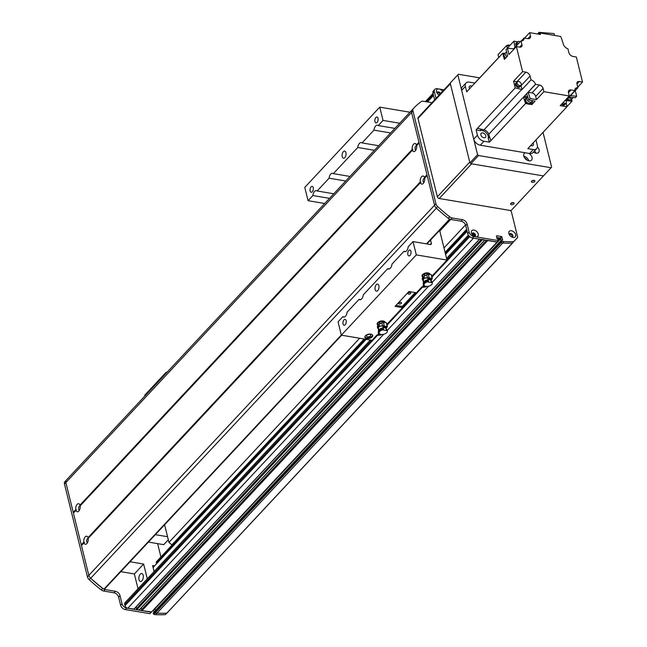 <?xml version="1.0" encoding="UTF-8"?>
<svg xmlns="http://www.w3.org/2000/svg" width="647" height="647" viewBox="0 0 647 647"><rect width="100%" height="100%" fill="white"/><g stroke="black" fill="none" stroke-linecap="round" stroke-linejoin="round"><path stroke-width="0.97" d="M164.597 524.774L168.956 542.396L172.07 545.041M160.925 556.97L157.625 543.642M168.956 542.396L359.651 338.244M443.988 247.955L465.525 224.905M171.746 544.992L364.164 339.004M445.079 252.37L466.649 229.281M153.145 567.775A4.489 2.41 -80.4 0 0 153.986 566.489L366.17 339.343M445.565 254.336L467.142 231.246M517.188 237.942L166.861 613.154A125.785 82.533 -137 0 1 156.995 613.17L155.288 612.879L154.633 611.415L501.732 239.827L502.541 239.9M154.94 608.576L155.434 610.558L154.754 608.544M151.455 611.884L142.008 610.647L141.596 609.684A1.933 1.27 43 0 0 141.2 607.921M139.186 609.959L136.776 609.765L136.363 608.803A1.933 1.27 43 0 0 135.967 607.04M133.953 609.078L127.799 608.253A2.693 1.771 -137 0 1 125 605.657L124.734 604.549A3.591 2.362 -137 0 1 125.097 602.6L370.351 340.047M473.936 236.155A1.44 0.946 43 0 0 474.486 235.937A1.44 0.946 43 0 0 474.55 234.918L473.491 235.848L474.769 234.481M473.782 233.567L473.386 233.834A1.44 0.946 43 0 0 472.383 233.971A1.44 0.946 43 0 0 472.205 234.529M479.637 239.123L473.507 238.153L432.115 282.464M484.87 240.005L482.209 239.406M496.427 236.042L497.106 238.775L498.336 239.406L498.513 240.538L151.414 612.127L497.122 242.027L487.442 240.288M500.188 238.039L501.142 240.458L500.422 238.436L496.783 237.465L500.188 238.039L501.571 236.551L502.711 239.722M166.95 613.113L512.57 243.054A125.785 82.533 -137 0 1 502.711 243.062L500.996 242.779L502.387 241.291L501.918 240.862L500.535 242.35L500.317 241.46L500.996 242.779L500.535 242.35L154.819 612.45L153.436 613.938L153.897 614.367L155.288 612.879L154.77 611.375M439.766 94.365L439.022 95.036A1.44 0.946 43 0 0 439.038 95.036L439.127 95.052A4.084 2.685 -137 0 1 436.83 92.675A4.084 2.685 -137 0 1 438.569 88.938L437.202 88.712A4.489 2.944 43 0 0 434.841 89.335A4.489 2.944 43 0 0 434.38 91.777L436.013 98.376M439.742 94.268A1.44 0.946 43 0 0 438.82 92.893A1.44 0.946 43 0 0 437.461 92.853A1.44 0.946 43 0 0 437.283 93.419M511.373 236.786A1.44 0.946 43 0 0 511.923 236.567A1.44 0.946 43 0 0 511.785 235.209A1.44 0.946 43 0 0 510.346 234.392L509.779 233.963M510.127 234.295L509.642 235.16A1.44 0.946 43 0 0 509.642 235.168M156.655 563.634L156.331 562.744A4.489 2.41 -80.4 0 0 156.242 562.106L364.576 339.068L156.412 561.919M154.083 571.568L152.595 565.559L154.552 565.89M140.27 574.172A4.044 2.167 99.6 0 1 141.766 573.509A4.044 2.167 99.6 0 1 143.23 577.86A4.044 2.167 99.6 0 1 140.423 581.483A4.044 2.167 99.6 0 1 138.854 578.491A4.044 2.167 99.6 0 1 140.27 574.172M130.039 561.758L143.618 564.047L147.273 578.822L138.037 588.746M138.021 588.73L134.366 573.954L120.787 571.673M134.366 573.954L143.618 564.047M474.68 234.578L473.103 234.311M166.74 613.162L165.365 614.626A125.785 82.533 -137 0 1 155.579 614.65L153.897 614.367M153.436 613.938L153.218 613.049L154.601 611.561L500.317 241.46M154.601 611.561L153.218 613.049M154.043 612.046L153.485 609.903M104.232 589.328A4.489 2.944 43 0 0 105.089 589.563L115.352 591.285A4.489 2.944 -137 0 1 120.01 595.612L122.024 603.74A4.489 2.944 43 0 0 126.675 608.067L151.172 612.191L150.072 613.372M149.789 613.671L125.283 609.547A4.489 2.944 -137 0 1 120.633 605.228L118.619 597.1A4.489 2.944 43 0 0 113.969 592.773L103.706 591.051A4.489 2.944 -137 0 1 101.247 589.91A116.8 76.637 -137 0 1 89.173 579.631A4.489 2.944 -137 0 1 87.442 576.841L64.474 484.045A4.489 2.944 -137 0 1 64.918 481.619A116.8 76.637 -137 0 1 65.258 481.255L66.641 479.775A116.8 76.637 43 0 0 66.309 480.131A4.489 2.944 43 0 0 65.865 482.557L88.833 575.353A4.489 2.944 43 0 0 90.564 578.143A116.8 76.637 43 0 0 102.638 588.422A4.489 2.944 43 0 0 103.755 589.118M157.003 613.162A125.785 82.533 43 0 1 156.97 613.162L504.07 241.574A125.785 82.533 43 0 0 513.855 241.557L512.464 243.037A125.785 82.533 -137 0 1 502.679 243.062L500.996 242.779L155.288 612.879L156.97 613.162L155.579 614.65M148.414 542.089L163.74 544.669L168.309 539.776M167.549 536.711L155.353 534.657M80.139 505.873A4.084 2.192 99.6 0 1 78.797 511.09A4.084 2.192 99.6 0 1 78.78 511.106A4.084 2.192 99.6 0 1 75.95 510.354L76.451 509.812L75.772 509.618A4.084 2.192 99.6 0 1 77.025 504.49A4.084 2.192 99.6 0 1 79.848 504.862A4.084 2.192 99.6 0 1 79.953 505.137L80.139 505.873L412.907 149.627L412.22 149.425A4.084 2.192 99.6 0 1 413.482 144.297A4.084 2.192 99.6 0 1 416.304 144.669A4.084 2.192 99.6 0 1 416.409 144.944L416.595 145.68A4.084 2.192 99.6 0 1 415.253 150.897A4.084 2.192 99.6 0 1 415.237 150.913A4.084 2.192 99.6 0 1 412.406 150.161M80.171 506.091A2.022 1.084 -80.4 0 0 80.01 506.043A2.022 1.084 -80.4 0 0 78.602 507.855A2.022 1.084 -80.4 0 0 79.338 510.03A2.022 1.084 -80.4 0 0 79.508 510.03M424.634 178.192A4.084 2.192 99.6 0 1 423.3 183.408A4.084 2.192 99.6 0 1 423.284 183.424A4.084 2.192 99.6 0 1 420.453 182.672L420.954 182.13L420.267 181.936A4.084 2.192 99.6 0 1 421.521 176.809A4.084 2.192 99.6 0 1 424.351 177.181A4.084 2.192 99.6 0 1 424.456 177.448L424.634 178.192L427.174 175.474L434.541 205.253A4.489 2.944 43 0 0 436.401 208.156L90.693 578.256A4.489 2.944 -137 0 1 88.833 575.353L81.457 545.575L84.498 542.323L83.811 542.121A4.084 2.192 99.6 0 1 85.072 537.002A4.084 2.192 99.6 0 1 87.895 537.366A4.084 2.192 99.6 0 1 88 537.641L88.178 538.385A4.084 2.192 99.6 0 1 86.844 543.601A4.084 2.192 99.6 0 1 86.827 543.617A4.084 2.192 99.6 0 1 83.997 542.865M424.667 178.41A2.022 1.084 -80.4 0 0 424.505 178.362A2.022 1.084 -80.4 0 0 423.106 180.173A2.022 1.084 -80.4 0 0 423.834 182.341A2.022 1.084 -80.4 0 0 424.003 182.349M416.619 145.899A2.022 1.084 -80.4 0 0 416.466 145.85A2.022 1.084 -80.4 0 0 415.059 147.662A2.022 1.084 -80.4 0 0 415.795 149.837A2.022 1.084 -80.4 0 0 415.956 149.837M88.21 538.603A2.022 1.084 -80.4 0 0 88.057 538.547A2.022 1.084 -80.4 0 0 86.649 540.366A2.022 1.084 -80.4 0 0 87.385 542.534A2.022 1.084 -80.4 0 0 87.547 542.542M83.811 542.121L81.279 544.839L73.418 513.071L76.451 509.812M73.418 513.071L75.95 510.354M416.595 145.68L419.127 142.971L426.988 174.739L424.456 177.448M416.652 145.607L419.127 142.963M73.701 512.764L73.232 512.327L75.772 509.618M416.409 144.944L418.941 142.227L411.573 112.457A4.489 2.944 -137 0 1 412.018 110.03A4.489 2.944 43 0 0 411.573 112.457L412.964 110.969L435.924 203.765A4.489 2.944 43 0 0 437.663 206.555A116.8 76.637 43 0 0 449.738 216.834A4.489 2.944 43 0 0 452.188 217.974L462.451 219.697A4.489 2.944 -137 0 1 467.11 224.024L469.124 232.152A4.489 2.944 43 0 0 473.774 236.478L475.141 236.705A4.084 2.685 -137 0 1 474.704 236.551A4.084 2.685 -137 0 1 471.752 233.793A4.084 2.685 -137 0 1 473.248 230.065A4.084 2.685 -137 0 1 478.012 233.405A4.084 2.685 -137 0 1 476.143 236.875L498.271 240.603L496.888 242.083L472.383 237.959A4.489 2.944 -137 0 1 467.732 233.64L465.719 225.512A4.489 2.944 43 0 0 461.068 221.185L450.805 219.462A4.489 2.944 -137 0 1 448.347 218.322A116.8 76.637 -137 0 1 436.272 208.043A4.489 2.944 -137 0 1 434.541 205.253L411.573 112.457L65.865 482.557A4.489 2.944 -137 0 1 66.326 480.123A4.489 2.944 -137 0 1 66.39 480.05L411.969 110.087M88.178 538.385L420.453 182.672M81.457 545.575L84.498 542.323M88.243 538.312L420.954 182.13M420.267 181.936L88 537.641M81.74 545.275L81.279 544.839M449.463 219.018A179.688 117.908 43 0 0 449.584 219.107L449.94 219.228M424.699 178.119L427.174 175.474M104.402 589.021L103.868 589.215A179.688 117.908 -137 0 1 90.693 578.256M79.953 505.137L412.22 149.425M73.232 512.327L65.865 482.557L64.474 484.045M80.204 505.8L412.907 149.627M429.131 277.765L423.745 278.226L422.887 277.231A4.464 2.37 166.1 0 0 422.297 278.938L422.515 279.819A4.464 2.37 -13.9 0 1 423.13 278.121L427.497 277.749L426.737 274.724A2.022 1.076 -13.9 0 1 428.209 274.255A7481.649 3475.789 57.4 0 0 429.131 277.765L427.497 277.749M423.51 280.895A4.464 2.37 -13.9 0 1 422.515 279.819M423.381 279.65A3.583 1.901 -13.9 0 1 423.34 279.35A3.583 1.901 -13.9 0 1 423.914 278.194M424.367 277.975L423.947 276.398A4.489 2.386 166.1 0 0 422.887 277.231L422.814 277.345M432.002 278.655L431.84 279.278A4.011 2.127 166.1 0 0 429.301 278.849L429.454 278.226A4.456 2.37 -13.9 0 1 432.002 278.655L432.026 278.25A7282.098 5773.634 22.6 0 0 431.306 274.773A2.022 1.076 -13.9 0 1 431.638 275.21L432.325 278.436M428.581 277.935L428.5 279.229A393.74 210.979 99.6 0 1 428.832 279.35A7.19 3.817 166.1 0 1 431.347 279.763A7.19 3.817 166.1 0 1 431.371 279.779L431.84 279.278M429.301 278.849L428.832 279.35M429.357 277.781L429.454 278.226M431.306 274.773A4.586 2.434 166.1 0 0 428.209 274.255M423.947 276.398L426.737 274.724M423.906 286.386L423.825 283.329M424.812 285.934L423.308 286.411L423.631 281.469M432.245 282.982L432.026 282.092A4.222 2.24 -13.9 0 0 431.363 281.235L431.638 282.157A4.222 2.24 -13.9 0 1 432.245 282.982A4.222 2.24 -13.9 0 1 430.659 285.376A4.222 2.24 -13.9 0 1 426.559 286.386L423.162 287.292L423.373 280.822M424.998 286.67L425.435 286.2A4.222 2.24 -13.9 0 1 424.044 285.012A4.222 2.24 -13.9 0 1 428.557 281.639L428.443 280.741A4.222 2.24 -13.9 0 0 423.825 284.122L424.044 285.012M424.812 278.089A3.736 1.981 166.1 0 0 423.332 279.973A3.736 1.981 166.1 0 0 423.356 280.208L423.85 282.504M426.122 286.856L423.162 287.292M431.638 282.157L431.282 282.545L428.201 282.027L428.557 281.639M431.282 282.545L430.692 279.577M431.363 281.235L430.773 280.248A3.866 2.054 -13.9 0 1 431.379 280.976M430.587 279.682L430.773 280.248M428.047 279.771L427.772 277.959M428.144 280.264L428.079 279.763A3.866 2.054 -13.9 0 0 423.874 282.828M428.322 280.758L428.257 280.256A4.044 2.151 -13.9 0 0 423.85 283.451M430.401 279.884L428.007 279.48M431.08 280.733A4.044 2.151 -13.9 0 1 431.695 281.51M428.581 278.631A4.828 2.564 166.1 0 0 428.54 278.631L427.966 279.245M428.646 278.202A4.828 2.564 166.1 0 0 428.476 278.21L428.54 278.631M426.138 275.201L424.675 275.323L424.303 273.835L422.434 275.832L422.806 277.328M424.675 275.323L423.55 276.657M424.303 273.835L427.853 273.269L428.104 274.263M427.853 273.269L429.543 274.716M423.939 276.237A3.162 1.682 -13.9 0 1 425.799 275.282M378.616 328.951A4.464 2.37 -13.9 0 1 377.622 327.883L377.403 326.994A4.464 2.37 166.1 0 1 378.002 325.312L377.541 323.888L379.409 321.891L379.781 323.387L378.657 324.721A3.162 1.682 -13.9 0 1 378.697 324.681M379.409 321.891L382.967 321.333L383.21 322.319M381.245 323.257L379.781 323.387M382.967 321.333L384.65 322.772M379.053 324.301A3.162 1.682 -13.9 0 1 380.905 323.346M384.237 325.821L378.851 326.282L377.994 325.287A4.489 2.386 166.1 0 1 379.061 324.454L381.843 322.78A2.022 1.076 -13.9 0 1 383.315 322.311A7481.649 3475.789 57.4 0 0 384.237 325.821L382.603 325.805L381.843 322.78M377.622 327.883A4.464 2.37 -13.9 0 1 378.236 326.185L382.603 325.805M378.487 327.714A3.583 1.901 -13.9 0 1 378.446 327.414A3.583 1.901 -13.9 0 1 379.021 326.25M387.108 326.711L386.946 327.333A4.011 2.127 166.1 0 0 384.407 326.905L384.561 326.282A4.456 2.37 -13.9 0 1 387.108 326.711L387.141 326.314A7282.098 5773.634 22.6 0 0 386.421 322.837A2.022 1.076 -13.9 0 1 386.744 323.265L387.432 326.5M383.687 325.999L383.614 327.293A393.74 210.979 99.6 0 1 383.938 327.406A7.19 3.817 166.1 0 1 386.453 327.827A7.19 3.817 166.1 0 1 386.485 327.835L386.946 327.333M384.407 326.905L383.938 327.406M384.464 325.845L384.561 326.282M386.421 322.837A4.586 2.434 166.1 0 0 383.315 322.311M379.013 334.442L378.932 331.385M379.918 333.989L378.414 334.467L378.738 329.525M387.351 331.038L387.132 330.148A4.222 2.24 -13.9 0 0 386.477 329.299L386.752 330.221A4.222 2.24 -13.9 0 1 387.351 331.038A4.222 2.24 -13.9 0 1 385.766 333.431A4.222 2.24 -13.9 0 1 381.665 334.442L378.269 335.348L378.479 328.886M380.113 334.725L380.541 334.256A4.222 2.24 -13.9 0 1 379.158 333.068A4.222 2.24 -13.9 0 1 383.663 329.703L383.55 328.805A4.222 2.24 -13.9 0 0 378.932 332.178L379.158 333.068M379.918 326.153A3.736 1.981 166.1 0 0 378.446 328.029A3.736 1.981 166.1 0 0 378.471 328.264L378.964 330.56M381.229 334.911L378.269 335.348M386.752 330.221L386.388 330.601L383.307 330.083L383.663 329.703M386.388 330.601L385.798 327.633M386.477 329.299L385.693 327.746M383.161 327.827L382.878 326.015M383.25 328.328L383.186 327.827A3.866 2.054 -13.9 0 0 378.988 330.884M383.436 328.813L383.372 328.312A4.044 2.151 -13.9 0 0 378.956 331.507M385.507 327.94L383.113 327.536M386.186 328.789A4.044 2.151 -13.9 0 1 386.801 329.566M385.903 328.28A3.866 2.054 -13.9 0 1 386.485 329.032M383.695 326.686A4.828 2.564 166.1 0 0 383.647 326.695L383.081 327.301M383.752 326.266A4.828 2.564 166.1 0 0 383.59 326.266L383.647 326.695M413.409 108.542L412.018 110.03A116.8 76.637 -137 0 1 412.357 109.666L413.74 108.186A116.8 76.637 43 0 0 413.409 108.542A4.489 2.944 43 0 0 412.964 110.969M434.622 99.864L432.989 93.265A4.489 2.944 -137 0 1 433.45 90.823L434.841 89.335M512.481 236.778A2.022 1.326 43 0 0 511.777 234.618A2.022 1.326 43 0 0 509.577 234.06M475.052 236.139A2.022 1.326 43 0 0 474.34 233.979A2.022 1.326 43 0 0 472.14 233.421M440.146 93.952A2.022 1.326 43 0 0 437.218 92.303M438.569 88.938L439.58 89.108A4.084 2.685 -137 0 1 442.572 91.356M443.979 89.852L439.58 89.108M502.387 241.291L504.07 241.574M500.487 241.274L501.7 239.972L501.918 240.862M431.978 102.703L423.3 101.239A4.489 2.944 43 0 0 421.221 101.611A116.8 76.637 43 0 0 413.74 108.186M496.71 235.734L501.571 236.551M513.855 241.557L517.721 237.36L511.542 212.386A2.693 1.771 -137 0 0 510.2 210.461M513.087 237.465A4.084 2.685 -137 0 1 512.141 237.19A4.084 2.685 -137 0 1 509.189 234.432A4.084 2.685 -137 0 1 510.839 230.696A4.084 2.685 -137 0 1 515.578 234.376A4.084 2.685 -137 0 1 513.087 237.465M476.143 236.875L475.141 236.705M511.551 236.899A2.022 1.326 43 0 0 511.607 236.907A2.022 1.326 43 0 0 512.667 236.624A2.022 1.326 43 0 0 512.101 234.271A2.022 1.326 43 0 0 509.715 233.866A2.022 1.326 43 0 0 509.521 234.998M474.114 236.26A2.022 1.326 43 0 0 474.17 236.268A2.022 1.326 43 0 0 475.238 235.985A2.022 1.326 43 0 0 474.663 233.64A2.022 1.326 43 0 0 472.278 233.227A2.022 1.326 43 0 0 472.084 234.36M440.47 93.613A2.022 1.326 43 0 0 439.022 92.02A2.022 1.326 43 0 0 437.356 92.109A2.022 1.326 43 0 0 437.162 93.241M364.851 336.925A4.044 2.151 166.1 0 0 368.135 337.863A4.044 2.151 166.1 0 0 371.985 336.173A4.044 2.151 166.1 0 0 372.575 335.017M372.171 336.909A4.044 2.151 -13.9 0 1 367.973 338.632A4.044 2.151 -13.9 0 1 364.876 337.313A4.044 2.151 -13.9 0 1 368.289 334.256A4.044 2.151 -13.9 0 1 372.729 335.372A4.044 2.151 -13.9 0 1 372.171 336.909M366.776 335.292A2.208 1.173 166.1 0 0 366.477 336.133A2.208 1.173 166.1 0 0 368.903 336.739A2.208 1.173 166.1 0 0 370.763 335.073A2.208 1.173 166.1 0 0 369.073 334.353A2.208 1.173 166.1 0 0 366.776 335.292M384.739 322.311A4.044 2.151 166.1 0 0 384.836 321.891M377.112 323.799A4.044 2.151 166.1 0 0 377.646 324.301M377.824 325.037A4.044 2.151 -13.9 0 1 377.144 324.187A4.044 2.151 -13.9 0 1 380.549 321.13A4.044 2.151 -13.9 0 1 384.989 322.238A4.044 2.151 -13.9 0 1 385.014 322.343M429.624 274.247A4.044 2.151 166.1 0 0 429.729 273.827M422.006 275.743A4.044 2.151 166.1 0 0 422.531 276.245M422.717 276.981A4.044 2.151 -13.9 0 1 422.03 276.123A4.044 2.151 -13.9 0 1 425.443 273.066A4.044 2.151 -13.9 0 1 429.883 274.182A4.044 2.151 -13.9 0 1 429.899 274.288M377.266 334.701L372.009 340.322L341.341 335.162L338.049 321.858L342.853 316.715L344.463 316.981M431.856 276.253L446.98 260.062L439.628 230.332M415.228 292.557L402.264 306.443L402.555 307.624L395.074 306.363L408.961 291.498L416.442 292.759L422.151 286.637M423.373 285.335L423.971 284.696M378.479 333.399L379.077 332.76M386.971 324.309L402.555 307.624M395.988 305.384L402.264 306.443M398.875 303.006A1.456 0.776 166.1 0 0 398.673 303.556A1.456 0.776 166.1 0 0 400.275 303.961A1.456 0.776 166.1 0 0 401.504 302.861A1.456 0.776 166.1 0 0 400.388 302.384A1.456 0.776 166.1 0 0 398.875 303.006M408.128 293.099A1.456 0.776 166.1 0 0 407.925 293.649A1.456 0.776 166.1 0 0 409.527 294.053A1.456 0.776 166.1 0 0 410.756 292.945A1.456 0.776 166.1 0 0 409.64 292.476A1.456 0.776 166.1 0 0 408.128 293.099M409.972 112.222L379.74 107.135L304.769 187.395L308.061 200.691L312.873 195.548A4.941 2.645 99.6 0 1 314.547 191.415A4.941 2.645 99.6 0 1 316.375 190.606A4.941 2.645 99.6 0 1 317.135 190.978L333.787 193.785M345.724 181.006L329.072 178.208L317.135 190.978M329.072 178.208A4.941 2.645 99.6 0 1 330.746 174.075A4.941 2.645 99.6 0 1 332.574 173.267A4.941 2.645 99.6 0 1 333.334 173.639L349.987 176.437M374.411 150.29L357.759 147.484L333.334 173.639M357.759 147.484A4.941 2.645 99.6 0 1 359.441 143.359A4.941 2.645 99.6 0 1 361.261 142.55A4.941 2.645 99.6 0 1 362.029 142.922L378.681 145.721M390.61 132.95L373.958 130.144L362.029 142.922M373.958 130.144A4.941 2.645 99.6 0 1 375.64 126.011A4.941 2.645 99.6 0 1 377.46 125.203A4.941 2.645 99.6 0 1 378.228 125.575L394.88 128.381M379.74 107.135L383.032 120.431L378.228 125.575M311.086 186.878A2.984 1.601 99.6 0 1 312.186 186.385A2.984 1.601 99.6 0 1 313.269 189.595A2.984 1.601 99.6 0 1 311.191 192.28A2.984 1.601 99.6 0 1 310.034 190.064A2.984 1.601 99.6 0 1 311.086 186.878M375.875 117.511A2.984 1.601 99.6 0 1 376.975 117.026A2.984 1.601 99.6 0 1 378.058 120.237A2.984 1.601 99.6 0 1 375.988 122.914A2.984 1.601 99.6 0 1 374.831 120.706A2.984 1.601 99.6 0 1 375.875 117.511M343.355 151.697A3.591 1.925 99.6 0 1 344.681 151.107A3.591 1.925 99.6 0 1 345.983 154.973A3.591 1.925 99.6 0 1 343.492 158.191A3.591 1.925 99.6 0 1 342.093 155.531A3.591 1.925 99.6 0 1 343.355 151.697M341.341 335.162L416.312 254.894L446.98 260.062M383.032 120.431L399.684 123.237M430.562 240.045L431.355 243.272A1.795 1.181 -137 0 1 431.177 244.242A1.795 1.181 -137 0 1 430.223 244.493L413.021 241.598L416.312 254.894M376.263 284.688A3.591 1.925 99.6 0 1 377.597 284.098A3.591 1.925 99.6 0 1 378.899 287.964A3.591 1.925 99.6 0 1 376.4 291.182A3.591 1.925 99.6 0 1 375.009 288.522A3.591 1.925 99.6 0 1 376.263 284.688M343.994 319.869A2.984 1.601 99.6 0 1 345.094 319.375A2.984 1.601 99.6 0 1 346.177 322.586A2.984 1.601 99.6 0 1 344.107 325.263A2.984 1.601 99.6 0 1 342.95 323.055A2.984 1.601 99.6 0 1 343.994 319.869M408.783 250.502A2.984 1.601 99.6 0 1 409.891 250.017A2.984 1.601 99.6 0 1 410.974 253.228A2.984 1.601 99.6 0 1 408.896 255.905A2.984 1.601 99.6 0 1 407.739 253.689A2.984 1.601 99.6 0 1 408.783 250.502M413.021 241.598L408.217 246.75A4.941 2.645 99.6 0 1 404.715 251.683A4.941 2.645 99.6 0 1 403.946 251.311L392.017 264.089A4.941 2.645 99.6 0 1 388.515 269.031A4.941 2.645 99.6 0 1 387.747 268.651L363.323 294.806A4.941 2.645 99.6 0 1 359.821 299.747A4.941 2.645 99.6 0 1 359.053 299.375L347.124 312.145A4.941 2.645 99.6 0 1 343.622 317.087A4.941 2.645 99.6 0 1 342.853 316.715M387.747 268.651L389.357 268.926M403.946 251.311L405.556 251.586M329.525 198.346L312.873 195.548M359.053 299.375L360.662 299.642M324.713 203.498L308.061 200.691M439.806 231.076L450.676 219.438M534.082 180.367A1.795 0.954 -13.9 0 1 534.899 180.925A1.795 0.954 -13.9 0 1 533.387 182.284A1.795 0.954 -13.9 0 1 531.413 181.791A1.795 0.954 -13.9 0 1 532.206 180.707A1.795 0.954 -13.9 0 1 534.082 180.367M531.923 180.877A1.795 0.954 166.1 0 0 534.026 180.359M513.257 202.657A1.795 0.954 -13.9 0 1 514.074 203.223A1.795 0.954 -13.9 0 1 512.561 204.581A1.795 0.954 -13.9 0 1 510.588 204.08A1.795 0.954 -13.9 0 1 511.373 202.996A1.795 0.954 -13.9 0 1 513.257 202.657M511.098 203.174A1.795 0.954 166.1 0 0 513.2 202.648M510.289 210.477L439.224 198.508L471.614 163.828L542.679 175.79A0.898 0.477 -13.9 0 1 543.092 176.073A0.898 0.477 -13.9 0 1 542.97 176.413L511.494 210.105A0.898 0.477 -13.9 0 1 510.289 210.477M437.364 196.777L417.978 118.466L450.377 83.786L469.754 162.098L437.364 196.777A1.795 1.181 43 0 0 439.224 198.508M450.223 83.164L418.164 117.487A1.795 1.181 43 0 0 417.978 118.466M450.377 83.786A1.795 1.181 -137 0 1 450.555 82.808M536.5 99.63L535.692 96.379L543.1 88.453L543.901 91.704L536.5 99.63L530.168 98.562A413.279 271.182 -137 0 1 528.138 92.27L535.546 84.345A413.279 271.182 -137 0 1 535.506 84.231A4.941 3.243 43 0 0 531.017 79.88L521.992 89.537A4.941 3.243 43 0 0 521.725 89.472A413.279 271.182 -137 0 1 515.206 87.903L477.486 128.276A413.279 271.182 43 0 0 484.005 129.853A4.941 3.243 -137 0 1 488.768 134.269A413.279 271.182 43 0 0 490.83 140.674L525.542 103.512L527.548 103.852A3.413 2.24 43 0 0 529.448 104.175L531.874 104.579L531.3 102.275M477.486 128.276L476.095 129.756L477.437 135.183L473.733 139.145L461.667 90.386A6.292 4.125 43 0 1 462.306 86.973L466.01 83.01A6.292 4.125 -137 0 0 465.371 86.423L466.713 91.85L502.808 53.191L503.301 55.173A3.413 2.24 43 0 0 503.366 56.087A3.413 2.24 43 0 0 503.762 57.057L504.361 59.451L507.596 55.982L506.051 49.73L507.434 48.242L508.987 54.494L516.387 46.568L522.59 71.615L525.882 72.165A4.044 2.653 43 0 1 530.071 76.063L531.017 79.88M466.01 83.01A6.292 4.125 -137 0 1 469.326 82.129L474.817 83.059L476.2 81.579A413.279 271.182 43 0 0 476.216 81.668M566.271 102.736A413.279 271.182 -137 0 1 566.942 106.763L527.831 148.624L533.322 149.546A6.292 4.125 -137 0 0 536.638 148.673A6.292 4.125 -137 0 0 537.285 145.26L535.967 139.93M498.732 57.446L476.2 81.571M507.539 48.25A413.279 271.182 43 0 1 507.507 48.048L513.92 41.19L517.689 41.82M507.434 48.242A413.279 271.182 -137 0 1 513.605 48.816L521.005 40.89A413.279 271.182 -137 0 1 521.118 40.898A4.941 3.243 43 0 0 523.447 40.171A4.941 3.243 43 0 0 524.046 38.011L527.912 38.666A4.044 2.653 43 0 0 530.047 38.1A4.044 2.653 43 0 0 530.459 35.908L529.65 32.657L524.563 38.1M529.65 32.657L540.496 34.485L540.132 33.005L538.991 34.226M540.132 33.005L560.625 36.458L561.345 37.995A413.279 271.182 -137 0 1 563.408 44.4A4.941 3.243 43 0 0 567.904 48.751L568.842 52.569A4.044 2.653 43 0 0 573.032 56.459L576.323 57.009L582.526 82.056L577.763 87.151M566.934 106.666L572.037 101.199L571.649 99.598M575.264 90.572L576.671 96.241A413.279 271.182 -137 0 1 570.5 95.667L577.908 87.741A413.279 271.182 -137 0 1 577.795 87.725A4.941 3.243 43 0 0 575.466 88.453A4.941 3.243 43 0 0 574.868 90.612L565.842 100.269A4.941 3.243 43 0 0 565.882 100.52A413.279 271.182 -137 0 1 565.931 100.795M565.89 100.576L566.772 99.63A413.279 271.182 43 0 0 566.804 99.63L569.117 97.155A413.279 271.182 43 0 0 575.28 97.729L576.671 96.241M571.997 98.837A3.413 2.24 -137 0 1 571.592 99.654A3.413 2.24 -137 0 1 567.492 98.886M567.031 99.387A3.413 2.24 43 0 0 571.131 100.156A3.413 2.24 43 0 0 571.333 99.881M572.037 101.199A413.279 271.182 -137 0 1 565.899 100.625M490.838 140.674L489.447 142.162L483.956 141.24A6.292 4.125 -137 0 1 477.437 135.183M536.638 148.673L532.942 152.635A6.292 4.125 43 0 1 529.626 153.509L480.252 145.203L483.956 141.24M566.942 106.763L560.237 105.631L569.263 95.966L568.462 92.715A4.044 2.653 43 0 1 568.867 90.523A4.044 2.653 43 0 1 571.002 89.957L574.868 90.612M543.901 91.704L569.263 95.966M531.874 104.579L535.109 101.11L528.777 100.05L530.168 98.562M531.195 102.38A3.413 2.24 -137 0 1 530.799 103.205A3.413 2.24 -137 0 1 526.779 102.509A3.413 2.24 -137 0 1 525.809 98.546A3.413 2.24 -137 0 1 526.601 98.093M525.607 98.821A3.413 2.24 43 0 0 525.348 99.04A3.413 2.24 43 0 0 527.548 103.852M529.448 104.175A3.413 2.24 43 0 0 530.338 103.698A3.413 2.24 43 0 0 530.54 103.423M526.901 97.77L523.504 97.196L524.426 96.209A413.279 271.182 43 0 0 524.434 96.233L526.755 93.758A413.279 271.182 43 0 0 528.777 100.05M525.542 103.512A413.279 271.182 -137 0 1 523.504 97.196M515.206 87.903L513.564 81.279L522.59 71.615M505.614 58.101A3.413 2.24 -137 0 1 503.835 55.593A3.413 2.24 -137 0 1 504.175 53.741A3.413 2.24 -137 0 1 504.967 53.289M503.762 57.057A3.413 2.24 43 0 0 505.153 58.594M503.973 54.016A3.413 2.24 43 0 0 503.714 54.235A3.413 2.24 43 0 0 503.301 55.173M502.808 53.191A413.279 271.182 -137 0 1 504.741 53.361M506.941 56.685A3.146 2.062 -137 0 1 505.582 52.642L504.377 53.927A3.146 2.062 43 0 0 505.744 57.971M505.582 52.642A3.146 2.062 -137 0 1 506.65 52.164M524.046 38.011L521.336 40.915M514.972 47.344A413.279 271.182 -137 0 1 513.92 41.19M516.403 45.816A2.693 1.771 -137 0 1 515.829 44.651A2.693 1.771 -137 0 1 516.104 43.195A2.693 1.771 -137 0 1 516.225 43.074M521.005 40.89L521.943 44.667L519.654 47.118L516.387 46.568M535.546 84.345L539.38 84.992L531.971 92.917A3.591 2.362 -137 0 1 535.692 96.379M543.1 88.453A3.591 2.362 43 0 0 539.38 84.992M577.908 87.741L576.97 83.956L579.235 81.506A3.591 2.362 43 0 0 577.334 82.007A3.591 2.362 43 0 0 576.97 83.956M579.235 81.506L582.526 82.056M519.678 47.126A3.591 2.362 43 0 0 521.579 46.616A3.591 2.362 43 0 0 521.943 44.667M513.742 49.398L513.605 48.816M532.796 103.593L532.166 101.029L532.796 103.593M527.717 96.791L524.434 96.233M554.536 35.431L554.083 33.579L538.902 32.35L539.291 33.911M538.902 32.35L537.697 34.008M565.842 100.269L565.438 100.204M564.871 104.628A2.693 1.771 -137 0 1 564.758 104.757A2.693 1.771 -137 0 1 561.572 104.199M565.179 104.248A2.693 1.771 -137 0 1 564.993 104.507A2.693 1.771 -137 0 1 561.806 103.949M561.822 103.932A2.653 1.739 43 0 0 564.96 104.482A2.653 1.739 43 0 0 565.106 104.288M565.583 103.552A2.653 1.739 -137 0 1 565.284 104.135A2.653 1.739 -137 0 1 562.154 103.585M562.227 103.496A2.467 1.617 43 0 0 565.154 104.013L566.076 103.019A2.467 1.617 -137 0 1 563.157 102.509M565.373 100.139A2.467 1.617 -137 0 1 566.327 101.676A2.467 1.617 -137 0 1 566.076 103.019M531.971 92.917L528.138 92.27M521.992 89.537L521.045 85.719L530.071 76.063M513.564 81.279L516.856 81.829A4.044 2.653 -137 0 1 517.333 81.943M519.784 86.868A2.693 1.771 -137 0 1 519.678 86.997A2.693 1.771 -137 0 1 517.349 87.062A2.693 1.771 -137 0 1 515.465 84.781A2.693 1.771 -137 0 1 515.74 83.317A2.693 1.771 -137 0 1 515.861 83.204M520.091 86.488A2.693 1.771 -137 0 1 519.905 86.747A2.693 1.771 -137 0 1 517.584 86.811A2.693 1.771 -137 0 1 515.691 84.531A2.693 1.771 -137 0 1 515.966 83.067A2.693 1.771 -137 0 1 516.225 82.865M516.185 82.945A2.653 1.739 43 0 0 515.999 83.099A2.653 1.739 43 0 0 516.751 86.18A2.653 1.739 43 0 0 519.873 86.722A2.653 1.739 43 0 0 520.018 86.528M520.495 85.792A2.653 1.739 -137 0 1 520.196 86.374A2.653 1.739 -137 0 1 517.074 85.833A2.653 1.739 -137 0 1 516.322 82.751A2.653 1.739 -137 0 1 516.888 82.42M517.382 81.886L516.46 82.881A2.467 1.617 43 0 0 517.155 85.752A2.467 1.617 43 0 0 520.067 86.253L520.997 85.258A2.467 1.617 -137 0 1 518.085 84.757A2.467 1.617 -137 0 1 517.382 81.886A2.467 1.617 -137 0 1 519.517 81.829A2.467 1.617 -137 0 1 521.247 83.916A2.467 1.617 -137 0 1 520.997 85.258M516.638 45.565A2.693 1.771 -137 0 1 516.063 44.408A2.693 1.771 -137 0 1 516.338 42.945A2.693 1.771 -137 0 1 516.589 42.742M516.549 42.815A2.653 1.739 43 0 0 516.371 42.977A2.653 1.739 43 0 0 516.654 45.541M516.977 45.193A2.653 1.739 -137 0 1 516.694 42.629A2.653 1.739 -137 0 1 517.252 42.29M517.988 44.117A2.467 1.617 -137 0 1 517.746 41.756L516.824 42.751A2.467 1.617 43 0 0 517.066 45.104M517.746 41.756A2.467 1.617 -137 0 1 520.115 41.837M509.456 45.969L506.641 45.5L498.053 54.688L498.756 57.534M506.641 45.5L507.345 48.339M510.071 45.306L508.008 44.958L508.21 45.759M508.008 44.958L507.394 45.622M476.095 129.756A413.279 271.182 43 0 0 480.017 130.718A5.839 3.833 -137 0 1 485.937 132.522A5.839 3.833 -137 0 1 488.194 138.312A413.279 271.182 43 0 0 489.447 142.162M481.4 129.238L480.017 130.718M489.577 136.832L488.194 138.312M482.735 132.902A2.968 1.949 43 0 0 481.174 133.314A2.968 1.949 43 0 0 482.015 136.768A2.968 1.949 43 0 0 485.509 137.366A2.968 1.949 43 0 0 485.396 134.794A2.968 1.949 43 0 0 482.735 132.902M473.733 139.145A6.292 4.125 43 0 0 480.252 145.203M530.726 145.535A2.968 1.949 43 0 0 533.112 145.381A2.968 1.949 43 0 0 533.104 142.987M471.995 86.18A2.968 1.949 43 0 0 469.536 86.302A2.968 1.949 43 0 0 469.585 88.76M527.208 97.438L526.011 98.724A3.146 2.062 43 0 0 526.901 102.38A3.146 2.062 43 0 0 530.605 103.019L531.81 101.733A3.146 2.062 -137 0 1 528.098 101.094A3.146 2.062 -137 0 1 527.208 97.438A3.146 2.062 -137 0 1 527.798 97.058M532.206 100.625A3.146 2.062 -137 0 1 531.81 101.733M567.613 98.756A3.146 2.062 43 0 0 571.398 99.476L572.603 98.182A3.146 2.062 -137 0 1 568.818 97.471M572.951 97.527A3.146 2.062 -137 0 1 572.603 98.182M450.191 83.042L458.391 74.259L450.191 83.042L469.94 162.842L470.87 163.699L543.431 175.919L551.632 167.128L543.027 132.368M457.825 74.866L477.575 154.665L469.94 162.842M470.87 163.699L478.505 155.531L551.066 167.743M478.505 155.531L477.575 154.665M479.686 77.842L458.391 74.259M528.761 160.796A4.941 3.243 43 0 0 523.835 156.202M526.941 160.068A2.968 1.949 43 0 0 524.693 157.973M528.72 153.363A4.941 3.243 -137 0 1 531.527 160.141A4.941 3.243 -137 0 1 528.923 160.828A4.941 3.243 -137 0 1 524.499 157.674A4.941 3.243 -137 0 1 524.305 153.396A4.941 3.243 -137 0 1 525.291 152.781M535.829 153.137A4.941 3.243 43 0 0 534.592 150.872M534.001 152.409A2.968 1.949 43 0 0 533.678 151.843M537.406 146.942A4.941 3.243 -137 0 1 538.595 152.482A4.941 3.243 -137 0 1 535.991 153.169A4.941 3.243 -137 0 1 533.476 152.061M512.869 202.632A1.456 0.776 -13.9 0 1 511.381 202.996M533.694 180.335A1.456 0.776 -13.9 0 1 532.206 180.699M167.371 371.944A2.693 1.431 166.1 0 0 165.503 372.947L145.138 394.743A2.693 1.431 166.1 0 0 144.766 395.77L144.839 396.061M466.94 230.437L445.371 253.527M365.345 339.198L156.388 562.898M445.185 252.783L466.754 229.685L445.185 252.783M466.899 230.267L445.322 253.357M365.167 339.174L156.331 562.744M509.634 235.152L510.346 234.392M427.473 101.943L433.539 95.457M156.995 613.17L502.711 243.062M154.997 608.795L500.705 238.694M498.562 240.425L500.422 238.436M498.416 239.746L499.751 238.322M498.311 239.35L499.484 238.096M498.028 239.139L499.217 237.878M142.008 610.647L487.725 240.547M141.733 610.388L487.272 240.466M141.588 609.806L486.681 240.369M141.596 609.684L486.593 240.352M139.016 610.137L484.732 240.037M136.776 609.765L482.484 239.665M136.493 609.506L482.031 239.584M136.347 608.924L481.441 239.487M136.363 608.803L481.352 239.471M133.783 609.256L479.492 239.155M127.799 608.253L383.752 334.24M387.221 330.52L428.646 286.184M125 605.657L377.702 335.13M378.681 334.087L379.304 333.415M387.124 325.045L422.596 287.074M423.575 286.023L424.197 285.359M432.018 276.989L469.706 236.64M473.507 235.856L474.558 234.724M473.604 235.929L474.55 234.918M472.439 234.845L473.386 233.834M472.52 234.934L473.572 233.81L472.52 234.934M124.734 604.549L371.604 340.257M402.458 307.228L416.037 292.695M446.883 259.665L469.018 235.969M166.861 613.154L512.57 243.054M426.349 101.749L433.264 94.349M154.892 608.625L153.549 610.056M126.675 608.067L125.283 609.547M122.024 603.74L120.633 605.228M120.01 595.612L118.619 597.1M115.352 591.285L113.969 592.773M105.089 589.563L103.706 591.051M102.638 588.422L101.247 589.91M90.564 578.143L89.173 579.631M435.924 203.765L87.442 576.841M412.026 110.022L64.918 481.619M103.868 589.215L341.309 335.025M426.462 243.862L449.584 219.107M379.474 326.031L379.061 324.454M500.649 238.468L502.04 236.988M473.774 236.478L472.383 237.959M432.989 93.265L434.38 91.777M436.272 208.043L437.663 206.555M448.347 218.322L449.738 216.834M450.805 219.462L452.188 217.974M461.068 221.185L462.451 219.697M465.719 225.512L467.11 224.024M467.732 233.64L469.124 232.152M430.215 244.493L431.355 243.272M577.795 87.725L565.874 100.487M529.626 153.509L533.322 149.546M535.506 84.231L488.768 134.269M521.725 89.472L484.005 129.853M465.371 86.423L461.667 90.386M530.459 35.908L527.887 38.658M568.454 92.691L571.002 89.957M516.856 81.829L525.882 72.165M165.503 372.947L165.697 373.731M145.332 395.535L145.138 394.743M466.73 229.596L445.16 252.686M364.479 339.052L156.275 561.96M501.732 239.827L153.242 612.903M484.821 240.053L139.162 610.105M479.581 239.172L133.921 609.223M468.371 235.104L446.584 258.436M433.029 93.427L425.402 101.595M150.023 613.615L151.414 612.127M449.988 219.244L426.923 243.935M341.656 335.211L104.353 589.263M423.34 279.35L423.332 279.973M430.959 279.641L431.25 280.677M378.446 327.414L378.446 328.029M386.065 327.697L386.356 328.733M571.131 100.156L571.592 99.654M530.338 103.698L530.799 103.205M525.348 99.04L525.809 98.546M503.714 54.235L504.175 53.741"/></g></svg>
